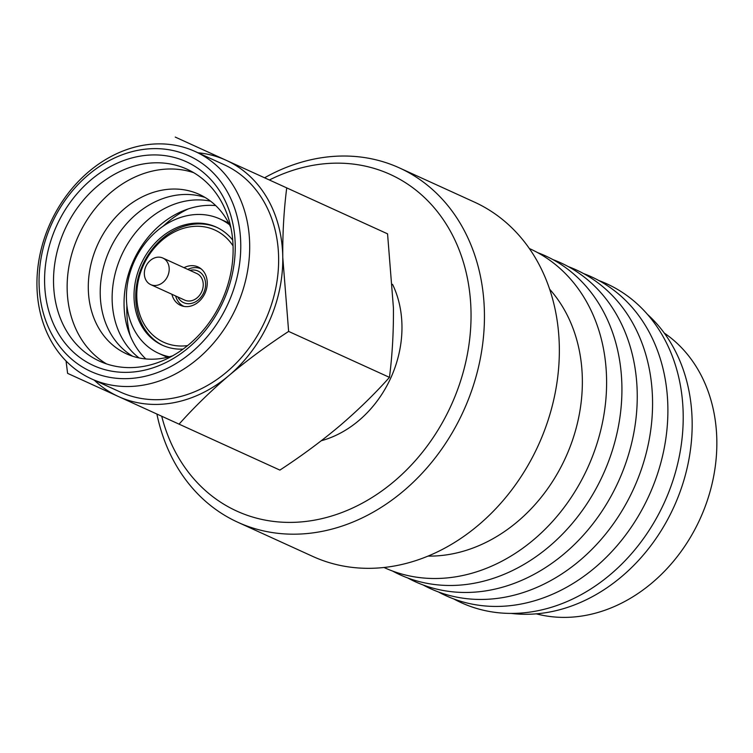<?xml version="1.0" encoding="UTF-8"?>
<svg xmlns="http://www.w3.org/2000/svg" width="753" height="753" viewBox="0 0 753 753"><rect width="100%" height="100%" fill="white"/><g stroke="black" fill="none" stroke-linecap="round" stroke-linejoin="round"><path stroke-width="1.13" d="M50.404 222.86A124.951 102.107 114.5 0 1 195.131 151.494A124.951 102.107 114.5 0 1 236.226 307.535A124.951 102.107 114.5 0 1 91.499 378.9A124.951 102.107 114.5 0 1 50.404 222.86M195.131 151.494L224.074 164.681A124.951 102.107 114.5 0 1 265.169 320.731A124.951 102.107 114.5 0 1 120.442 392.087L91.499 378.9M51.825 223.5A118.456 96.798 114.5 0 1 189.031 155.852A118.456 96.798 114.5 0 1 227.999 303.788A118.456 96.798 114.5 0 1 90.784 371.436A118.456 96.798 114.5 0 1 51.825 223.5M223.17 301.586A111.971 91.499 114.5 0 1 93.476 365.534A111.971 91.499 114.5 0 1 56.654 225.702A111.971 91.499 114.5 0 1 186.349 161.754A111.971 91.499 114.5 0 1 223.17 301.586M221.749 300.936A105.476 86.19 114.5 0 1 99.575 361.176A105.476 86.19 114.5 0 1 64.89 229.458A105.476 86.19 114.5 0 1 187.055 169.218A105.476 86.19 114.5 0 1 221.749 300.936M106.55 363.915A105.476 86.19 114.5 0 1 78.51 235.661A105.476 86.19 114.5 0 1 193.7 172.682M172.625 355.821A87.63 71.601 114.5 0 1 101.166 332.035A87.63 71.601 114.5 0 1 97.739 244.424A87.63 71.601 114.5 0 1 166.112 189.54A87.63 71.601 114.5 0 1 230.936 227.858M132.669 356.235A87.63 71.601 114.5 0 1 109.656 249.855A87.63 71.601 114.5 0 1 205.042 197.427M139.089 357.939A87.63 71.601 114.5 0 1 121.572 255.286A87.63 71.601 114.5 0 1 210.539 201.155M145.828 358.946A87.63 71.601 114.5 0 1 133.488 260.717A87.63 71.601 114.5 0 1 215.716 205.588M163.072 226.267A97.363 79.564 114.5 0 1 188.09 208.976M169.331 356.79A73.832 60.334 114.5 0 1 158.657 353.326A73.832 60.334 114.5 0 1 134.382 261.122A73.832 60.334 114.5 0 1 219.895 218.954A73.832 60.334 114.5 0 1 229.514 224.733M163.213 345.589A64.909 53.039 114.5 0 1 142.722 264.924A64.909 53.039 114.5 0 1 217.043 227.472M183.035 349.119A64.909 53.039 114.5 0 1 162.366 345.203A64.909 53.039 114.5 0 1 141.018 264.143A64.909 53.039 114.5 0 1 216.196 227.077A64.909 53.039 114.5 0 1 232.715 240.113M187.629 345.58A61.661 50.385 114.5 0 1 143.428 265.244A61.661 50.385 114.5 0 1 233.054 245.902M184.014 267.691A21.093 17.234 114.5 0 1 198.03 266.948A21.093 17.234 114.5 0 1 204.967 293.294A21.093 17.234 114.5 0 1 180.532 305.341A21.093 17.234 114.5 0 1 171.9 294.272M187.761 269.405A20.613 16.839 114.5 0 1 201.06 268.868A20.613 16.839 114.5 0 1 201.173 268.915L201.06 268.868M189.888 270.374A17.366 14.185 114.5 0 1 203.319 275.796A17.366 14.185 114.5 0 1 203.724 292.729A17.366 14.185 114.5 0 1 190.678 303.534A17.366 14.185 114.5 0 1 177.774 296.955M145.913 266.374A14.608 11.935 114.5 0 1 162.827 258.034A14.608 11.935 114.5 0 1 167.627 276.276A14.608 11.935 114.5 0 1 150.713 284.615A14.608 11.935 114.5 0 1 145.913 266.374M162.827 258.034L196.872 273.555A14.608 11.935 114.5 0 1 201.672 291.797A14.608 11.935 114.5 0 1 184.758 300.136L150.713 284.615M392.558 284.352A103.858 84.863 114.5 0 1 390.779 377.968A103.858 84.863 114.5 0 1 321.305 440.731M269.386 179.986A184.993 151.165 114.5 0 1 436.693 210.784A184.993 151.165 114.5 0 1 451.103 405.462A184.993 151.165 114.5 0 1 294.724 522.309A184.993 151.165 114.5 0 1 161.716 416.249M264.567 177.793A194.726 159.118 114.5 0 1 399.41 167.91A194.726 159.118 114.5 0 1 463.453 411.091A194.726 159.118 114.5 0 1 237.901 522.3A194.726 159.118 114.5 0 1 156.897 414.046M399.41 167.91L474.315 202.049A194.726 159.118 114.5 0 1 538.357 445.23A194.726 159.118 114.5 0 1 312.806 556.439L237.901 522.3M549.634 289.208A155.786 127.295 114.5 0 1 565.569 457.626A155.786 127.295 114.5 0 1 428.015 556.1M529.359 248.528A175.251 143.211 114.5 0 1 587.716 467.717A175.251 143.211 114.5 0 1 384.002 567.48M537.614 252.622A175.251 143.211 114.5 0 1 603.031 474.701A175.251 143.211 114.5 0 1 392.511 571.019M552.928 259.606A175.251 143.211 114.5 0 1 618.354 481.685A175.251 143.211 114.5 0 1 407.825 578.003M568.251 266.59A175.251 143.211 114.5 0 1 633.678 488.669A175.251 143.211 114.5 0 1 423.148 584.987M583.575 273.574A175.251 143.211 114.5 0 1 649.001 495.653A175.251 143.211 114.5 0 1 438.472 591.971M598.899 280.549A175.251 143.211 114.5 0 1 664.315 502.627A175.251 143.211 114.5 0 1 453.795 598.955M647.505 314.425A169.736 138.703 114.5 0 1 673.869 506.985A169.736 138.703 114.5 0 1 511.249 613.422M664.259 333.061A155.786 127.295 114.5 0 1 700.055 518.921A155.786 127.295 114.5 0 1 536.305 613.836M179.063 424.155C194.029 407.373 210.652 391.174 228.931 375.549C247.436 360.028 267.334 345.326 288.634 331.424L389.461 377.366C374.495 394.148 357.863 410.347 339.584 425.972C321.089 441.493 301.191 456.196 279.89 470.098L118.419 396.511A129.817 106.079 114.5 0 1 94.257 380.152M66.048 360.988L67.601 373.356L118.419 396.511A129.817 106.079 114.5 0 0 228.931 375.549A129.817 106.079 114.5 0 0 282.77 257.413C282.563 233.374 283.881 210.2 286.733 187.892L175.27 137.093M286.733 187.892L387.56 233.844L393.424 307.845C393.631 331.885 392.313 355.058 389.461 377.366M288.634 331.424L282.77 257.413A129.817 106.079 114.5 0 0 226.088 160.257A129.817 106.079 114.5 0 0 197.888 152.755M184.09 306.424A20.613 16.839 114.5 0 1 183.967 306.377A20.613 16.839 114.5 0 1 175.647 295.985M130.26 335.866A97.363 79.564 114.5 0 1 126.89 305.643M219.895 218.954L228.601 222.926M158.657 353.326L167.364 357.299"/></g></svg>
